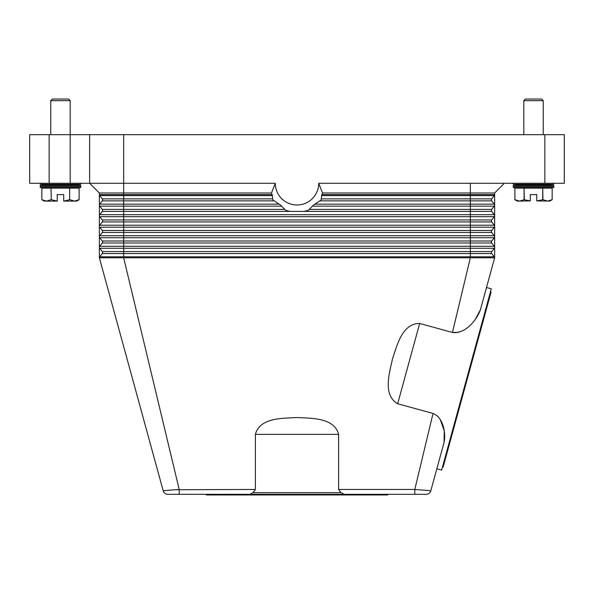 <?xml version="1.0" encoding="UTF-8"?>
<svg xmlns="http://www.w3.org/2000/svg" width="594" height="594" viewBox="0 0 594 594"><rect width="100%" height="100%" fill="white"/><g stroke="black" fill="none" stroke-linecap="round" stroke-linejoin="round"><path stroke-width="0.89" d="M167.285 490.362L175.327 489.738L163.179 490.741L99.361 257.796L494.639 257.796L486.501 287.511L491.297 288.825L466.476 379.447L441.646 470.069L436.842 468.755L430.821 490.741L414.805 489.456L433.026 413.439L397.668 403.749C382.506 394.891 389.456 373.173 392.426 359.162C397.007 345.597 402.101 323.374 419.661 323.47L452.442 332.454L470.337 257.796L470.337 251.537L491.743 251.537L494.297 248.262A1.619 1.619 0 0 0 494.639 247.267L494.639 257.796A1.619 1.619 0 0 0 494.297 256.801L491.743 253.527A1.619 1.619 0 0 1 491.743 251.537L494.297 248.262L470.337 248.262L470.337 246.272L123.663 246.272L123.663 242.998L102.257 242.998A1.619 1.619 0 0 0 102.257 241.001L99.703 237.734A1.619 1.619 0 0 1 99.361 236.739L99.361 192.998L89.642 183.279L123.663 183.279L123.663 134.675L89.642 134.675L89.642 183.279L99.361 192.998L271.465 192.998L275.289 183.279L123.663 183.279L123.663 194.617L99.361 194.617A1.619 1.619 0 0 0 99.703 195.612A1.619 1.619 0 0 1 99.361 194.617M252.962 492.693L255.383 489.456L255.383 434.377C259.927 417.411 282.707 418.376 297 417.537C311.293 418.376 334.073 417.411 338.617 434.377L338.617 489.456L341.038 492.693L252.962 492.693L249.829 494.319L179.195 494.319L179.195 489.456L123.663 257.796L123.663 251.537L470.337 251.537L470.337 248.262L123.663 248.262L123.663 246.272L99.703 246.272A1.619 1.619 0 0 0 99.361 247.267L99.361 257.796A1.619 1.619 0 0 1 99.703 256.801L102.257 253.527A1.619 1.619 0 0 0 102.257 251.537L99.703 248.262A1.619 1.619 0 0 1 99.361 247.267L99.361 236.739A1.619 1.619 0 0 1 99.703 235.736L102.257 232.469A1.619 1.619 0 0 0 102.257 230.472L99.703 227.205A1.619 1.619 0 0 1 99.703 225.208L102.257 221.941A1.619 1.619 0 0 0 102.257 219.943L99.703 216.676A1.619 1.619 0 0 1 99.703 214.679L102.257 211.405A1.619 1.619 0 0 0 102.257 209.415L99.703 206.14A1.619 1.619 0 0 1 99.703 204.15L102.257 200.876A1.619 1.619 0 0 0 102.257 198.886L99.703 195.612L102.257 198.886A1.619 1.619 0 0 1 102.257 200.876L99.703 204.15A1.619 1.619 0 0 0 99.703 206.14L102.257 209.415A1.619 1.619 0 0 1 102.257 211.405L123.663 211.405L123.663 209.415L102.257 209.415M99.361 247.267A1.619 1.619 0 0 1 99.703 246.272L102.257 242.998A1.619 1.619 0 0 0 102.257 241.001L99.703 237.734A1.619 1.619 0 0 1 99.703 235.736L123.663 235.736L123.663 232.469L102.257 232.469A1.619 1.619 0 0 0 102.257 230.472L99.703 227.205A1.619 1.619 0 0 1 99.703 225.208L123.663 225.208L123.663 221.941L102.257 221.941A1.619 1.619 0 0 0 102.257 219.943L99.703 216.676A1.619 1.619 0 0 1 99.703 214.679L123.663 214.679L123.663 211.405L289.991 211.405L287.429 210.818A29.158 29.158 0 0 1 285.335 210.001L280.628 205.145L273.322 200.289A29.158 29.158 0 0 1 272.75 199.473L272.149 194.617A27.317 27.317 0 0 1 271.465 192.998M494.639 205.145A1.619 1.619 0 0 0 494.297 204.15L491.743 200.876A1.619 1.619 0 0 1 491.743 198.886L494.297 195.612A1.619 1.619 0 0 0 494.639 194.617L494.639 247.267A1.619 1.619 0 0 0 494.297 246.272L491.743 242.998A1.619 1.619 0 0 1 491.743 241.001L494.297 237.734A1.619 1.619 0 0 0 494.297 235.736L491.743 232.469A1.619 1.619 0 0 1 491.743 230.472L494.297 227.205A1.619 1.619 0 0 0 494.297 225.208L491.743 221.941A1.619 1.619 0 0 1 491.743 219.943L494.297 216.676A1.619 1.619 0 0 0 494.297 214.679L491.743 211.405A1.619 1.619 0 0 1 491.743 209.415L494.297 206.14A1.619 1.619 0 0 0 494.297 204.15L491.743 200.876L470.337 200.876L470.337 195.612L321.599 195.612L321.25 199.473A29.158 29.158 0 0 1 320.678 200.289L313.372 205.145L308.665 210.001A29.158 29.158 0 0 1 306.571 210.818L304.009 211.405L289.991 211.405M504.358 183.279L494.639 192.998L494.639 194.617L321.851 194.617L321.599 195.612M99.703 246.272L102.257 242.998L99.703 246.272M494.639 247.267A1.619 1.619 0 0 0 494.297 246.272L491.743 242.998L123.663 242.998L123.663 241.001L102.257 241.001M491.743 253.527L494.297 256.801L491.743 253.527L102.257 253.527A1.619 1.619 0 0 0 102.257 251.537L99.703 248.262L123.663 248.262L123.663 251.537L102.257 251.537M275.289 183.279A21.711 21.711 0 0 0 297 204.982A21.711 21.711 0 0 0 318.711 183.279L322.535 192.998A27.317 27.317 0 0 1 321.851 194.617M320.968 199.881L320.678 200.289M322.535 192.998L494.639 192.998M318.711 183.279L564.3 183.279L564.3 134.675L544.861 134.675L544.861 183.279M309.541 209.415L491.743 209.415L494.297 206.14L470.337 206.14L470.337 204.15L494.297 204.15L491.743 200.876M321.436 198.886L491.743 198.886L494.297 195.612L470.337 195.612L470.337 183.279M491.743 242.998L494.297 246.272L470.337 246.272L470.337 219.943L491.743 219.943L494.297 216.676L123.663 216.676L123.663 214.679L470.337 214.679L470.337 206.14L312.31 206.14M491.743 232.469L123.663 232.469L123.663 230.472L491.743 230.472L494.297 227.205L123.663 227.205L123.663 225.208L494.297 225.208A1.619 1.619 0 0 1 494.639 226.203M99.703 237.734L123.663 237.734L123.663 241.001L491.743 241.001L494.297 237.734L123.663 237.734L123.663 235.736L494.297 235.736A1.619 1.619 0 0 1 494.639 236.739M338.617 489.456L414.805 489.456L414.805 494.319L249.822 494.319M341.045 492.671L344.171 494.319M458.665 332.321L452.442 332.454C465.191 334.259 476.692 320.196 480.39 309.808L475.148 319.676M435.692 472.95L444.067 442.382C446.272 432.284 442.634 416.906 433.026 413.439M179.195 494.319L167.864 494.319A4.863 4.863 0 0 1 163.179 490.741A4.863 4.863 0 0 0 164.917 493.317A4.863 4.863 0 0 1 163.179 490.741A4.863 4.863 0 0 0 167.864 494.319A4.863 4.863 0 0 1 164.917 493.317A4.863 4.863 0 0 0 167.864 494.319M426.136 494.319A4.863 4.863 0 0 0 429.083 493.317A4.863 4.863 0 0 1 426.136 494.319A4.863 4.863 0 0 0 430.821 490.741A4.863 4.863 0 0 1 429.083 493.317A4.863 4.863 0 0 0 430.821 490.741A4.863 4.863 0 0 1 426.136 494.319L414.805 494.319M387.719 494.319L387.719 494.965L206.281 494.965L206.281 494.319M175.735 489.708L177.599 489.575M436.865 415.533L437.711 416.32M440.34 419.802L444.282 430.917L444.067 442.382M416.654 489.59L418.213 489.708M255.383 489.456L175.327 489.738M490.444 291.951L491.067 292.122L443.131 467.114L442.508 466.943M480.39 309.808L494.639 257.796M49.139 183.279L49.139 134.675L29.7 134.675L29.7 183.279L89.642 183.279M89.642 134.675L70.203 134.675L70.203 100.653L50.757 100.653L50.757 134.675M123.663 134.675L544.861 134.675M49.139 134.675L70.203 134.675L70.203 183.279M553.771 183.279L553.771 184.326L543.243 184.897L553.771 185.477L553.771 187.555L513.268 187.555L513.268 185.477L523.797 184.897L513.268 184.326L513.268 183.279M553.771 185.477L513.268 185.477M543.243 184.897L523.797 184.897M553.771 187.555L543.243 188.135M523.797 188.135L513.268 187.555M553.771 184.326L513.268 184.326M514.894 188.135L514.894 199.695L519.49 201.099L517.322 201.099L514.887 199.695L514.887 188.135L524.094 188.135L524.094 199.695L530.279 200.913L530.279 194.617L536.761 194.617L536.761 200.913L542.953 199.695L547.549 201.099L552.153 199.695L549.717 201.099L536.761 200.913M524.324 199.695L524.094 188.135M524.324 188.135L542.723 188.135L542.723 199.695M542.953 199.695L542.723 188.135M542.953 188.135L552.153 188.135L552.153 199.695L552.153 188.135M530.279 200.913L519.49 201.099L524.094 199.695M523.797 134.675L523.797 100.653L525.423 99.035L541.617 99.035L543.243 100.653L543.243 134.675M543.243 100.653L523.797 100.653M553.771 186.516L513.268 186.516M40.229 183.279L40.229 184.326L50.757 184.897L40.229 185.477L40.229 187.555L50.757 188.135M70.203 188.135L80.732 187.555L80.732 185.477L70.203 184.897L80.732 184.326L80.732 183.279M41.847 188.135L41.847 199.695L41.847 188.135L51.047 188.135L51.277 199.695L51.047 188.135M51.277 188.135L69.676 188.135L69.676 199.695L69.676 188.135M69.906 188.135L79.106 188.135L79.106 199.695L79.113 188.135M69.906 199.695L74.51 201.099L76.678 201.099L79.113 199.695L74.51 201.099L63.721 201.099L69.676 199.695M51.277 199.695L57.239 201.099L46.451 201.099L41.847 199.695L44.283 201.099L46.451 201.099L51.047 199.695M57.239 200.913L57.239 194.617L63.721 194.617L63.721 200.913M80.732 184.326L40.229 184.326M70.203 100.653L68.577 99.035L52.383 99.035L50.757 100.653M70.203 184.897L50.757 184.897M80.732 187.555L40.229 187.555M80.732 185.477L40.229 185.477M80.732 186.516L40.229 186.516M279.069 204.15L123.663 204.15L123.663 198.886L102.257 198.886M272.564 198.886L123.663 198.886L123.663 194.617L272.149 194.617M272.401 195.612L99.703 195.612M284.459 209.415L123.663 209.415L123.663 204.15L99.703 204.15M273.96 200.876L102.257 200.876M320.04 200.876L470.337 200.876L470.337 204.15L314.931 204.15M304.009 211.405L491.743 211.405M281.69 206.14L99.703 206.14M491.743 221.941L123.663 221.941L123.663 219.943L470.337 219.943L470.337 214.679L494.297 214.679A1.619 1.619 0 0 1 494.639 215.674M99.703 216.676L123.663 216.676L123.663 219.943L102.257 219.943M99.703 227.205L123.663 227.205L123.663 230.472L102.257 230.472M99.361 257.796A1.619 1.619 0 0 1 99.703 256.801L494.297 256.801M397.668 403.749L419.661 323.47M255.383 434.377L338.617 434.377"/></g></svg>
